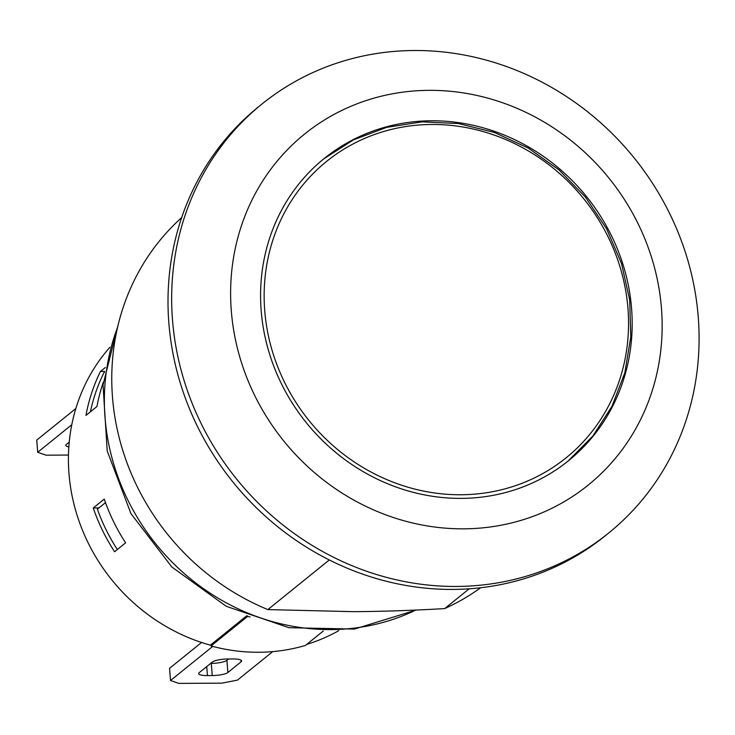 <?xml version="1.0" encoding="UTF-8"?>
<svg xmlns="http://www.w3.org/2000/svg" width="735" height="735" viewBox="0 0 735 735"><rect width="100%" height="100%" fill="white"/><g stroke="black" fill="none" stroke-linecap="round" stroke-linejoin="round"><path stroke-width="1.1" d="M246.85 615.7L210.375 645.165A184.283 170.74 -128.9 0 1 109.901 347.297M338.807 630.63A184.283 170.74 -128.9 0 1 306.706 644.402M103.286 382.255A184.283 170.74 51.1 0 0 96.965 406.519L85.958 415.413A184.283 170.74 -128.9 0 1 100.419 371.46L105.325 367.5M125.611 542.843L114.605 551.737A184.283 170.74 -128.9 0 1 93.244 507.986L104.251 499.093A184.283 170.74 51.1 0 0 125.611 542.843M226.904 660.342A12.532 2.802 -4.5 0 1 211.285 663.374L212.24 675.557A12.532 2.802 175.5 0 0 227.859 672.525L226.904 660.342L228.594 658.983M240.933 660.113L241.071 661.849L227.859 672.525M241.071 661.849A12.532 2.802 175.5 0 0 241.622 660.94A12.532 2.802 175.5 0 0 232.793 658.955L228.006 658.983A12.532 2.802 175.5 0 0 212.387 662.014L199.185 672.681A12.532 2.802 175.5 0 0 198.634 673.6A12.532 2.802 175.5 0 0 207.463 675.584L206.755 666.571M210.706 663.374L211.285 663.374M212.24 675.557L207.463 675.584M69.209 442.167L66.361 444.464A12.532 2.802 175.5 0 0 65.819 445.382A12.532 2.802 175.5 0 0 68.814 446.935M201.546 642.482L169.574 668.317L170.529 680.5L178.807 683.394L221.823 683.155L237.442 680.123L272.731 651.614M212.718 646.414L170.529 680.5M75.824 408.531L36.75 440.1L37.706 452.273L45.993 455.176L68.447 455.048M71.764 424.756L37.706 452.273M323.299 630.997L305.429 645.431A184.908 171.319 -128.9 0 1 211.028 645.964L210.936 644.714M117.334 549.532A180.516 167.258 -128.9 0 1 97.387 509.18L105.5 502.63M90.387 411.839A180.516 167.258 -128.9 0 1 103.966 372.663L104.563 372.186M93.244 507.986L98.903 507.949M250.084 616.95A184.908 171.319 -128.9 0 1 247.723 616.325L247.695 616.031M211.028 645.964L247.723 616.325M100.419 371.46L104.673 371.441M469.196 588.79L444.684 608.598C411.857 610.491 381.327 611.511 353.103 611.658L267.862 609.591L329.308 559.951M181.655 217.615A238.186 220.684 51.1 0 0 267.862 609.591M444.684 608.598A238.186 220.684 51.1 0 0 480.662 587.734M461.24 498.385A194.306 180.029 -128.9 0 1 275.147 369.705A194.306 180.029 -128.9 0 1 324.273 158.438A194.306 180.029 -128.9 0 1 586.42 196.447A194.306 180.029 -128.9 0 1 568.495 460.735A194.306 180.029 -128.9 0 1 461.24 498.385M262.064 103.947L258.389 106.915A275.79 255.532 51.1 0 0 232.94 482.022A275.79 255.532 51.1 0 0 605.024 535.971L608.69 533.013A275.79 255.532 51.1 0 0 698.25 317.005A275.79 255.532 51.1 0 0 534.859 78.526A275.79 255.532 51.1 0 0 262.064 103.947A275.79 255.532 51.1 0 0 172.504 319.955A275.79 255.532 51.1 0 0 335.895 558.435A275.79 255.532 51.1 0 0 608.69 533.013M231.304 310.795A225.645 209.071 51.1 0 0 463.638 528.832A225.645 209.071 51.1 0 0 661.463 308.378A225.645 209.071 51.1 0 0 429.13 90.341A225.645 209.071 51.1 0 0 231.304 310.795M627.966 308.599A190.549 176.547 -128.9 0 1 460.918 494.756A190.549 176.547 -128.9 0 1 264.729 310.639A190.549 176.547 -128.9 0 1 431.776 124.472A190.549 176.547 -128.9 0 1 627.966 308.599M117.554 327.36A219.379 203.264 51.1 0 0 105.031 417.609A219.379 203.264 51.1 0 0 415.789 610.059M567.925 461.194L592.778 436.14L611.989 406.28L624.823 372.764L630.795 336.878L629.674 299.972L621.498 263.479L606.586 228.778L585.501 197.191L559.059 169.95L528.263 148.075L494.297 132.41L458.456 123.563L422.111 121.854L386.647 127.357L353.425 139.87L323.712 158.898M416.221 610.041L354.399 629.077L288.974 627.699L226.196 606.274L171.852 566.997L130.931 513.581L107.218 450.978L103.029 384.919L118.96 321.608"/></g></svg>
